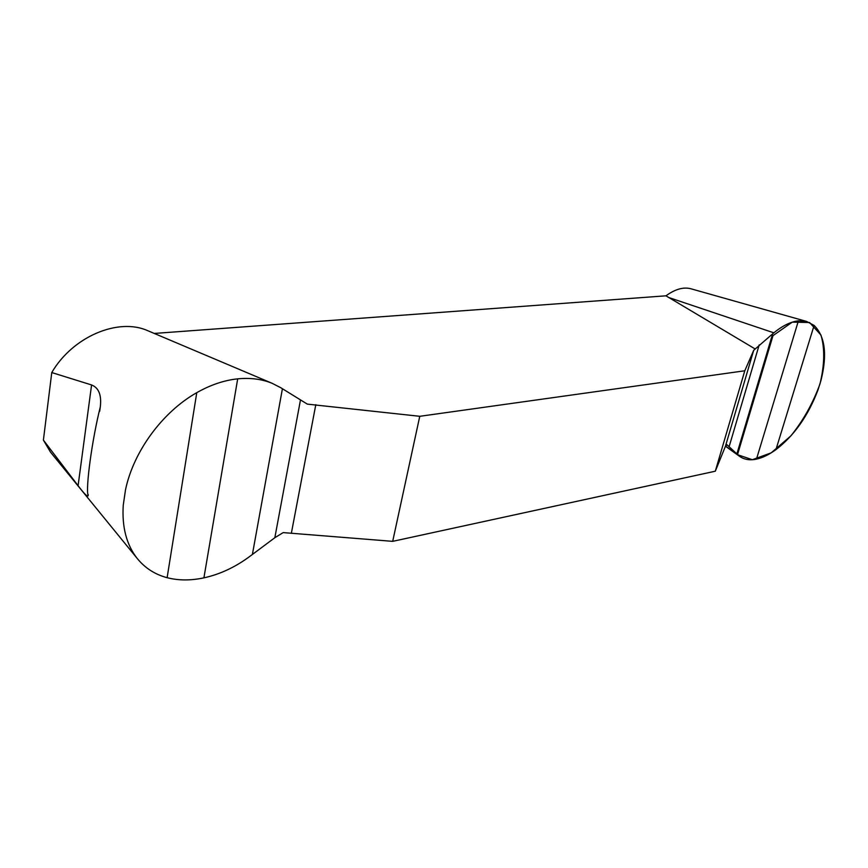 <?xml version="1.0" encoding="UTF-8"?>
<svg xmlns="http://www.w3.org/2000/svg" width="868" height="868" viewBox="0 0 868 868"><rect width="100%" height="100%" fill="white"/><g stroke="black" fill="none" stroke-linecap="round" stroke-linejoin="round"><path stroke-width="1.3" d="M419.765 416.304L307.337 404.13L280.82 387.746L272.042 383.265C261.81 379.099 250.364 377.623 237.691 378.839C224.139 380.271 210.501 384.882 196.776 392.661C162.479 411.974 133.412 451.577 125.48 489.953L123.245 505.252C121.867 527.039 126.5 544.746 137.144 558.374C144.934 568.008 154.927 574.453 167.123 577.697C178.548 580.616 190.808 580.659 203.915 577.849C220.168 574.29 235.673 566.988 250.429 555.932L274.841 537.704L283.185 532.605L392.694 541.35L715.297 471.205L725.398 446.391L726.961 444.72L739.276 456.145C744.082 459.584 749.811 460.572 756.473 459.129C762.646 457.772 769.135 454.604 775.938 449.635C794.166 435.627 808.173 415.761 817.971 390.014L821.03 380.238C827.41 354.567 825.099 336.296 814.108 325.424L806.546 321.42L798.408 320.824C790.824 321.692 782.632 325.684 773.833 332.813L753.695 350.314L744.787 370.777L419.765 416.304L392.694 541.35M715.297 471.205L744.787 370.777M154.265 333.442L665.94 295.814L755.182 348.979M51.765 372.556L91.585 384.958C98.8 387.779 101.697 395.114 100.287 406.983C92.041 439.653 85.422 488.727 88.135 495.661C87.722 497.31 84.37 493.99 78.087 485.7L43.4 440.109L51.765 372.556C72.847 336.372 118.449 317.547 147.614 330.632L271.999 383.244M137.057 558.265L50.496 452.119L43.4 440.109M665.94 295.814C675.076 289.207 683.333 286.831 690.722 288.719L806.611 321.442M821.03 380.238L817.971 390.014M772.661 333.768L736.834 454.051M252.393 554.446L282.415 388.745M737.507 454.68L772.997 335.634L792.3 322.136L809.551 322.516L820.954 335.015C824.915 348.48 824.6 364.744 820.01 383.808C813.045 403.077 803.323 420.438 790.878 435.899L771.164 452.857L752.35 459.714L737.507 454.68L725.55 446.076M668.837 297.55L773.833 332.813M78.087 485.7L91.585 384.958M814.108 325.424L775.938 449.635M798.408 320.824L756.473 459.129M759.196 344.889L729.087 446.825M753.695 350.314L725.398 446.391M291.442 532.8L315.811 404.651M123.245 505.252L125.48 489.953M167.123 577.697L196.776 392.661M203.915 577.849L237.691 378.839M274.841 537.704L300.469 399.996M725.474 446.217L739.254 456.123M100.287 406.983L99.701 411.258M88.276 494.641L88.135 495.661"/></g></svg>
